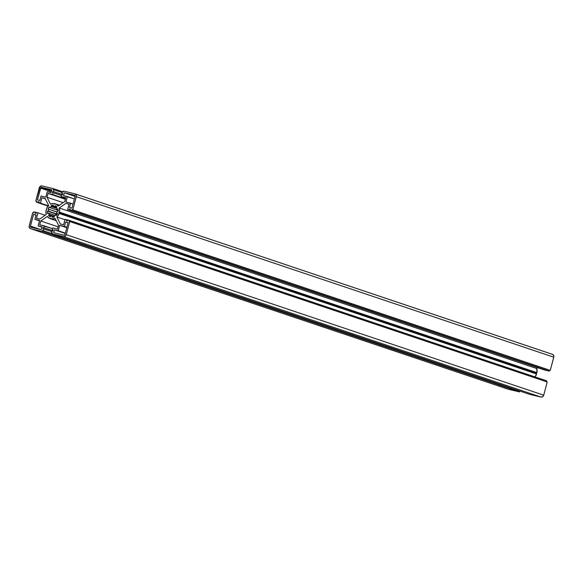 <?xml version="1.0" encoding="UTF-8"?>
<svg xmlns="http://www.w3.org/2000/svg" width="583" height="583" viewBox="0 0 583 583"><rect width="100%" height="100%" fill="white"/><g stroke="black" fill="none" stroke-linecap="round" stroke-linejoin="round"><path stroke-width="0.87" d="M57.127 211.345A5.014 4.307 108.6 0 1 56.959 212.248A5.014 4.307 108.6 0 1 56.66 213.116L57.535 213.538A6.151 5.283 108.6 0 1 56.114 215.623L55.494 214.814L56.529 215.163L55.494 214.814A5.014 4.307 108.6 0 1 54.088 215.805L55.494 214.814L56.114 215.623L57.535 213.538L56.66 213.116A5.014 4.307 -71.4 0 0 56.959 212.248A5.014 4.307 -71.4 0 0 57.127 211.345L58.103 211.374L57.892 208.896A6.151 5.283 108.6 0 1 58.103 211.374L57.127 211.345M57.892 208.896L56.952 209.326L58.067 209.705L56.952 209.326L56.194 207.818A5.014 4.307 108.6 0 1 56.952 209.326L57.892 208.896M56.974 207.045L56.194 207.818L56.974 207.045L55.247 205.624A6.151 5.283 108.6 0 1 56.974 207.045M56.711 207.308L54.787 206.659L55.247 205.624L54.787 206.659L56.711 207.308M53.257 206.295A5.014 4.307 108.6 0 1 54.365 206.491A5.014 4.307 108.6 0 1 54.787 206.659L53.257 206.295L53.374 205.18L51.144 205.653A6.151 5.283 108.6 0 1 53.374 205.18L53.257 206.295L56.602 207.417L53.257 206.295M56.551 207.468L51.144 205.653L51.442 206.681L56.573 208.408L51.442 206.681L50.036 207.672A5.014 4.307 108.6 0 1 51.442 206.681L51.144 205.653L56.551 207.468M58.132 210.397L50.036 207.672L58.132 210.397M49.417 206.863L50.036 207.672L49.417 206.863L47.995 208.947A6.151 5.283 108.6 0 1 49.417 206.863M57.025 211.986L47.995 208.947L57.025 211.986M56.996 212.103L47.995 208.947L56.996 212.103M48.404 211.141A5.014 4.307 108.6 0 1 48.87 209.37L48.404 211.141L47.427 211.119L57.098 214.369L47.427 211.119L47.638 213.597A6.151 5.283 108.6 0 1 47.427 211.119L57.251 214.114L48.404 211.141M47.638 213.597L48.586 213.159L54.94 215.302L48.586 213.159L49.336 214.668A5.014 4.307 108.6 0 1 48.586 213.159L47.638 213.597M54.234 216.315L49.336 214.668L54.234 216.315M50.604 216.133L48.557 215.44L49.336 214.668L48.557 215.44L50.604 216.133M50.284 216.861A6.151 5.283 108.6 0 1 48.557 215.44L50.284 216.861L50.743 215.827L50.284 216.861M51.61 216.118L50.743 215.827L51.61 216.118M52.273 216.191A5.014 4.307 108.6 0 1 51.166 216.001A5.014 4.307 108.6 0 1 50.743 215.827L52.273 216.191L52.157 217.306L54.387 216.832A6.151 5.283 108.6 0 1 52.157 217.306L52.273 216.191L54.299 216.876L52.273 216.191M54.387 216.832L54.088 215.805L54.387 216.832M65.019 234.388A0.984 0.845 108.6 0 1 63.948 235.138L65.019 234.388L68.131 222.604L65.668 222.014L68.073 222.823L65.668 222.014L64.487 226.481L66.892 227.29L59.714 225.337L66.783 227.713L59.714 225.337L58.285 230.751L65.354 233.127L54.496 229.848L65.26 233.462L54.496 229.848L53.745 232.697L63.948 235.138L53.745 232.697L54.496 229.848L58.285 230.751L59.714 225.337L64.487 226.481L65.668 222.014L68.131 222.604L65.019 234.388M31.037 227.261A0.984 0.845 108.6 0 1 30.469 226.117L40.905 229.622L30.469 226.117L31.037 227.261L41.24 229.702L41.991 226.853L38.128 225.927L41.903 227.195L38.128 225.927L39.586 220.418L34.893 219.295L39.476 220.833L34.893 219.295L36.051 214.923L33.581 214.333L35.993 215.142L33.581 214.333L30.469 226.117L33.581 214.333L36.051 214.923L34.893 219.295L39.586 220.418L38.128 225.927L41.991 226.853L41.24 229.702L31.037 227.261M40.511 188.098A0.984 0.845 108.6 0 1 41.582 187.347L51.544 190.692L40.934 187.486L37.399 199.882L39.863 200.479L41.043 196.012L45.817 197.149L47.252 191.734L51.034 192.638L51.785 189.788L41.582 187.347L51.785 189.788L51.034 192.638L47.252 191.734L45.817 197.149L41.043 196.012L39.863 200.479L37.399 199.882L40.511 188.098L51.275 191.72L40.511 188.098M74.493 195.225A0.984 0.845 108.6 0 1 75.061 196.369L74.493 195.225L64.29 192.784L75.054 196.398L64.29 192.784L63.54 195.633L74.391 198.905L67.402 196.558L65.945 202.068L73.05 204.006L70.638 203.19L69.479 207.563L71.949 208.153L75.061 196.369L71.949 208.153L69.479 207.563L70.638 203.19L65.945 202.068L67.402 196.558L63.54 195.633L64.29 192.784L74.493 195.225M56.252 220.717L50.189 218.676A7.871 6.763 108.6 0 1 47.245 216.431L40.744 220.993L58.096 226.831L40.744 220.993L39.739 224.798L52.623 228.674L44.425 225.92L43.951 227.727L52.944 230.751L43.127 227.53L52.929 230.824L43.127 227.53L42.829 228.667L51.843 231.619L43.645 228.864L43.171 230.671L52.171 233.696L42.348 230.474L52.149 233.768L42.348 230.474L42.1 231.429L519.57 391.936L519.803 391.047L519.57 391.936L42.1 231.429L30.666 228.689L508.128 389.204L519.57 391.936L508.128 389.204L30.666 228.689A2.456 2.113 108.6 0 1 29.23 225.818L32.721 212.613L33.544 212.81L32.721 212.613L29.15 226.291L29.39 227.647L30.666 228.689L42.1 231.429L42.348 230.474L43.171 230.671L43.645 228.864L42.829 228.667L43.127 227.53L43.951 227.727L44.425 225.92L39.739 224.798L40.744 220.993L47.245 216.431L49.344 218.304L56.252 220.717M507.822 389.101A2.456 2.113 -71.4 0 0 508.128 389.204L507.742 389.058M33.799 211.855L33.544 212.81L33.799 211.855L35.359 212.234L33.799 211.855M36.328 212.555L35.359 212.234L36.328 212.555M35.111 213.181L35.359 212.234L35.111 213.181L36.095 213.414L35.111 213.181M36.35 212.467L36.095 213.414L36.35 212.467L37.91 212.839L36.35 212.467M45.146 215.273L37.91 212.839L45.146 215.273M36.481 218.261L37.91 212.839L36.481 218.261L39.768 219.048L36.481 218.261M46.276 214.478L39.768 219.048L46.276 214.478A7.871 6.763 108.6 0 1 46.035 210.339L46.786 209.814L46.035 210.339L45.904 211.396L46.276 214.478M46.786 209.814L46.385 209.006A7.871 6.763 108.6 0 1 48.659 205.464L45.197 198.519L41.903 197.732L45.387 198.898L41.903 197.732L40.475 203.146L48.331 205.792L38.908 202.775L48.221 205.901L38.908 202.775L39.163 201.82L38.172 201.587L39.134 201.907L38.172 201.587L37.924 202.534L48.156 205.981L36.357 202.163L48.054 206.098L36.357 202.163L36.612 201.215L35.789 201.018L36.591 201.288L35.789 201.018L39.28 187.806A2.456 2.113 108.6 0 1 41.961 185.919L53.396 188.659L63.197 191.953L53.396 188.659L53.148 189.606L53.396 188.659L41.961 185.919L39.972 186.567L35.789 201.018L36.612 201.215L36.357 202.163L37.924 202.534L38.172 201.587L39.163 201.82L38.908 202.775L40.475 203.146L41.903 197.732L45.197 198.519L48.659 205.464L46.793 208.014L46.385 209.006L46.786 209.814M62.162 192.558L53.148 189.606L62.162 192.558M62.49 194.635L53.49 191.61L53.971 189.803L53.49 191.61L62.49 194.635M62.468 194.707L52.667 191.413L62.468 194.707M52.368 192.558L52.667 191.413L52.368 192.558L53.191 192.754L52.368 192.558M61.383 195.509L53.191 192.754L61.383 195.509M65.485 198.854L52.71 194.554L53.191 192.754L52.71 194.554L65.485 198.854M65.376 199.269L48.025 193.432L52.71 194.554L48.025 193.432L65.376 199.269M63.132 202.651L47.019 197.236L48.025 193.432L47.019 197.236L63.132 202.651M50.481 204.188L47.019 197.236L50.481 204.188A7.871 6.763 108.6 0 1 54.19 203.533L55.232 203.882L54.19 203.533L54.591 204.334L54.19 203.533L53.257 203.482L50.481 204.188M552.334 354.311L553.61 355.353L553.85 356.709L550.279 370.387L549.456 370.19L549.201 371.145L547.641 370.766L70.171 210.259L70.419 209.304L69.435 209.071L69.18 210.018L67.621 209.647L69.049 204.225L65.762 203.438L59.255 208.007L59.626 211.09L59.495 212.146L58.745 212.678L59.145 213.48L536.615 373.995L534.946 376.902A7.871 6.763 -71.4 0 0 536.615 373.995L536.214 373.186L58.745 212.678L59.145 213.48L536.615 373.995L536.214 373.186L536.965 372.661L536.214 373.186L58.745 212.678L59.495 212.146L536.965 372.661L536.724 368.522L59.255 208.007A7.871 6.763 108.6 0 1 59.495 212.146L536.965 372.661A7.871 6.763 -71.4 0 0 536.724 368.522L537.854 367.727L536.724 368.522L59.255 208.007L65.762 203.438L69.049 204.225L67.621 209.647L545.09 370.161L67.621 209.647L546.65 370.533L69.18 210.018L69.435 209.071L70.419 209.304L70.171 210.259L549.201 371.145L70.171 210.259L71.731 210.631L71.986 209.683L549.456 370.19L549.201 371.145L71.731 210.631L71.986 209.683L72.809 209.88L550.279 370.387L71.986 209.683L72.809 209.88L76.3 196.668L72.809 209.88L550.279 370.387L553.77 357.182L76.3 196.668L76.14 194.846L74.872 193.796L63.43 191.064L63.183 192.011L62.359 191.814L61.885 193.622L62.702 193.818L62.403 194.955L61.579 194.758L61.106 196.566L65.792 197.688L64.786 201.492L58.285 206.054L56.187 204.181L55.341 203.81L54.591 204.334L55.341 203.81L59.495 205.201L55.341 203.81A7.871 6.763 108.6 0 1 58.285 206.054L64.786 201.492L65.792 197.688L61.106 196.566L65.682 198.103L61.106 196.566L61.579 194.758L62.403 194.955L62.702 193.818L61.885 193.622L62.687 193.891L61.885 193.622L62.359 191.814L63.183 192.011L63.43 191.064L74.872 193.796A2.456 2.113 108.6 0 1 76.3 196.668L553.77 357.182A2.456 2.113 -71.4 0 0 552.334 354.311L75.178 193.899M56.872 217.022L64.953 219.733L56.872 217.022L60.333 223.967L63.627 224.754L65.056 219.339L67.584 220.039L66.622 219.711L66.367 220.666L67.358 220.899L67.606 219.951L69.173 220.323L546.643 380.837L69.173 220.323L68.918 221.278L547.211 381.982L69.741 221.474L66.251 234.679L543.72 395.194L547.211 381.982L543.72 395.194L66.251 234.679A2.456 2.113 108.6 0 1 63.569 236.567L541.039 397.081A2.456 2.113 -71.4 0 0 543.72 395.194L542.678 396.731L541.039 397.081L63.569 236.567L52.135 233.827L529.604 394.341L541.039 397.081L529.604 394.341L52.135 233.827L52.383 232.879L52.135 233.827L63.984 236.618L65.558 235.918L66.251 234.679L69.741 221.474L68.918 221.278L69.173 220.323L67.606 219.951L67.358 220.899L66.367 220.666L66.622 219.711L65.056 219.339L63.627 224.754L60.333 223.967L56.872 217.022A7.871 6.763 108.6 0 0 59.145 213.48L56.872 217.022M546.409 381.712L546.643 380.837L546.409 381.712M52.368 232.952L51.559 232.683L52.368 232.952M52.04 230.875L51.559 232.683L52.04 230.875L52.864 231.072L52.04 230.875M53.162 229.935L52.864 231.072L53.162 229.935L52.339 229.738L53.162 229.935M53.14 230.008L52.339 229.738L53.14 230.008M52.82 227.931L52.339 229.738L52.82 227.931L57.506 229.053L52.82 227.931M58.511 225.249L57.506 229.053L58.511 225.249L55.05 218.297L58.511 225.249M51.34 218.953L56.187 220.585L51.34 218.953L50.94 218.151L51.34 218.953A7.871 6.763 108.6 0 0 55.05 218.297L51.34 218.953M50.94 218.151L50.189 218.676L50.94 218.151M507.975 389.16L30.505 228.645M552.495 354.355L75.025 193.84"/></g></svg>
